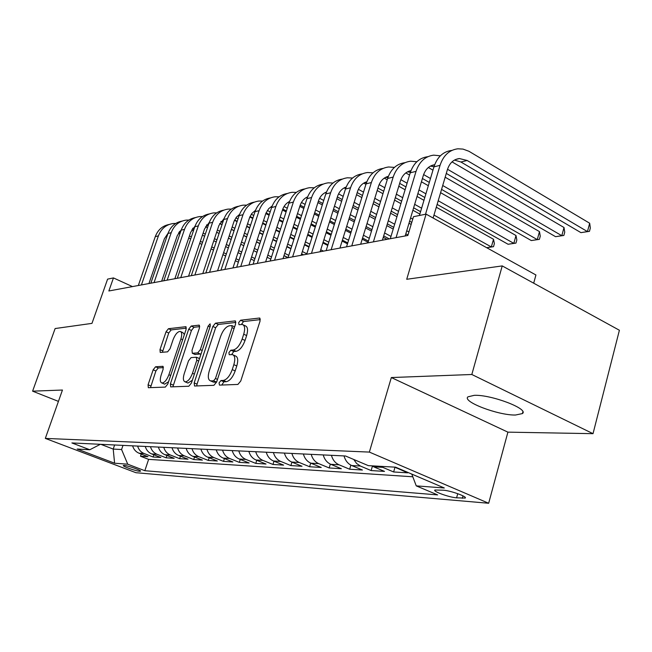 <?xml version="1.0" encoding="UTF-8"?>
<svg xmlns="http://www.w3.org/2000/svg" width="652" height="652" viewBox="0 0 652 652"><rect width="100%" height="100%" fill="white"/><g stroke="black" fill="none" stroke-linecap="round" stroke-linejoin="round"><path stroke-width="0.98" d="M219.048 382.871L219.48 385.12L237.898 384.444L240.759 381.012L260.058 321.094L259.586 318.021L240.621 320.213L238.689 322.601L238.982 324.704L242.34 324.468C244.834 325.413 245.291 328.657 243.718 334.215L242.137 339.105C239.732 345.478 236.757 349.113 233.212 350.01L230.857 350.205L228.925 352.569L229.219 354.737L232.438 354.606C234.989 355.593 235.453 358.95 233.84 364.672L232.242 369.611C229.814 376.041 226.839 379.643 223.318 380.426L220.979 380.523L219.048 382.871M233.351 355.014L235.356 355.91C237.915 356.905 238.396 360.254 236.782 365.968L235.185 370.906C232.772 377.329 229.797 380.923 226.26 381.697L223.913 381.795L221.786 385.03M260.344 319.602L243.506 321.55L241.436 324.452M243.294 324.908L245.233 325.804C247.736 326.75 248.2 329.993 246.635 335.552L245.054 340.434C242.658 346.791 239.683 350.426 236.122 351.314L233.766 351.501L231.664 354.574M515.471 415.031L522.407 413.58C529.302 409.016 491.258 394.509 474.289 395.324L467.957 396.832C461.852 401.608 498.161 415.438 515.471 415.031M139.609 471.274L140.514 471.176C141.696 470.475 127.833 465.577 124.182 465.414L123.318 465.52C122.217 466.245 135.901 471.078 139.609 471.274M155.559 366.774L153.155 369.823L148.077 384.794L148.322 387.704L165.315 387.101L167.808 383.987L186.073 329.513L185.796 326.701L168.444 328.714L166.04 331.795L159.993 349.643L160.229 352.447L167.588 351.844L170.033 348.738L173.065 339.749C175.184 334.386 177.548 331.599 180.172 331.412C181.941 332.121 182.185 334.631 180.897 338.958L168.892 374.713C166.79 380.075 164.451 382.838 161.867 382.985C160.05 382.211 159.805 379.594 161.142 375.128L163.139 369.203L162.878 366.31L155.559 366.774L158.289 367.94L155.885 370.98L150.498 387.647M471.82 374.492L391.33 377.549L507.908 432.146L593.027 433.67L471.82 374.492L502.227 265.91L406.718 279.284L426.082 214.125L413.474 216.7L407.85 235.462L108.86 290.979L113.456 277.923L107.604 279.121L91.973 323.376L55.127 328.543L32.6 391.167L58.435 401.387M391.33 377.549L369.366 452.089L45.322 438.405L62.453 390.035L32.6 391.167M194.174 382.911L194.532 386.008L213.897 385.324L216.635 381.999L235.608 323.873L235.201 320.89L215.462 323.18L212.829 326.473L194.174 382.911L197.043 384.134L196.733 385.951M188.811 386.245L170.685 386.889L170.392 383.881L188.689 329.219L191.207 326.033L199.129 325.136L199.447 327.989L191.998 350.344L192.324 353.286L197.719 352.879L200.319 349.643L208.118 326.114L210.099 323.832L210.343 325.861L191.419 383.026L188.811 386.245M502.227 265.91L619.4 330.254L593.027 433.67M141.231 454.069L140.506 456.221L147.996 456.685L139.023 453.213L144.059 453.507C140.848 452.162 138.705 449.684 137.613 446.074M153.831 454.762L153.081 457.003L160.848 457.484L151.753 453.955L156.985 454.257C153.733 452.887 151.549 450.369 150.449 446.685M166.896 455.471L166.121 457.818L174.182 458.315L164.972 454.721L170.392 455.031C167.099 453.637 164.891 451.07 163.766 447.321M180.457 456.204L179.65 458.658L188.02 459.179L178.689 455.512L184.329 455.838C180.987 454.42 178.746 451.803 177.605 447.981M194.54 456.971L193.709 459.53L202.397 460.076L192.943 456.343L198.803 456.677C195.421 455.235 193.155 452.561 191.998 448.674M209.178 457.761L208.314 460.442L217.352 461.005L207.768 457.199L213.864 457.549C210.441 456.082 208.135 453.36 206.961 449.383M224.402 458.576L223.506 461.388L232.911 461.966L223.204 458.095L229.553 458.462C226.073 456.962 223.742 454.183 222.544 450.124M240.254 459.416L239.317 462.366L249.113 462.977L239.268 459.024L245.885 459.407C242.365 457.875 240.001 455.039 238.787 450.899M256.758 460.296L255.788 463.393L266 464.028L256.024 459.994L262.927 460.393C259.357 458.829 256.953 455.935 255.723 451.706M273.979 461.2L272.96 464.46L283.62 465.12L273.506 461.005L280.71 461.429C277.092 459.831 274.655 456.873 273.4 452.553M291.941 462.138L290.882 465.577L302.015 466.27L291.762 462.064L299.292 462.504C295.617 460.874 293.147 457.851 291.876 453.433M310.711 463.116L309.602 466.742L321.24 467.46L310.841 463.173L318.722 463.629C314.998 461.966 312.487 458.869 311.2 454.354M330.336 464.118L329.178 467.957L341.355 468.715L330.817 464.33L339.064 464.811C335.283 463.107 332.74 459.945 331.428 455.316M350.874 465.137L349.659 469.228L362.414 470.027L351.73 465.544L360.377 466.041L356.603 463.482L353.783 459.489M372.406 466.188L371.127 470.565L384.501 471.396L373.669 466.816L382.74 467.337L380.898 466.351M394.998 467.248L393.637 471.966L407.679 472.839L394.835 467.142M443.278 490.198L434.917 490.011C432.447 491.323 449.204 497.354 456.587 497.826L465.178 498.079C467.834 496.8 450.671 490.614 443.278 490.198M369.366 452.089L488.666 503.262L135.942 472.708L45.322 438.405M140.506 456.221L148.623 459.358L144.834 470.711L437.622 494.909L416.253 485.879L411.787 474.094M144.834 470.711L127.743 464.2L114.597 463.213L77.189 449.032L89.789 449.75L71.899 442.944L345.519 455.992L368.331 465.634L395.609 467.182L444.305 487.989L416.253 485.879M393.637 471.966L382.74 467.337M371.127 470.565L360.377 466.041M349.659 469.228L339.064 464.811M329.178 467.957L318.722 463.629M309.602 466.742L299.292 462.504M290.882 465.577L280.71 461.429M272.96 464.46L262.927 460.393M255.788 463.393L245.885 459.407M239.317 462.366L229.553 458.462M223.506 461.388L213.864 457.549M208.314 460.442L198.803 456.677M193.709 459.53L184.329 455.838M179.65 458.658L170.392 455.031M166.121 457.818L156.985 454.257M153.081 457.003L144.059 453.507M148.623 459.358L412.806 476.783M114.613 444.982L113.212 449.081L121.582 449.53L122.992 445.381M533.686 283.18L535.928 274.981L426.082 214.125M507.908 432.146L488.666 503.262M132.478 286.595L113.456 277.923M100.848 444.322L113.212 449.081L114.597 463.213M371.836 465.83L373.669 466.816M344.028 455.919C345.356 460.614 347.923 463.816 351.73 465.544M323.221 454.925C324.525 459.505 327.06 462.643 330.817 464.33M303.367 453.979C304.647 458.462 307.141 461.518 310.841 463.173M284.386 453.075C285.649 457.451 288.111 460.451 291.762 462.064M266.236 452.211C267.483 456.49 269.904 459.424 273.506 461.005M248.86 451.38C250.083 455.577 252.471 458.446 256.024 459.994M232.21 450.589C233.416 454.688 235.763 457.508 239.268 459.024M216.236 449.823C217.426 453.849 219.74 456.604 223.204 458.095M200.906 449.098C202.071 453.034 204.361 455.74 207.768 457.199M186.17 448.389C187.32 452.26 189.577 454.909 192.943 456.343M172.006 447.72C173.139 451.51 175.364 454.102 178.689 455.512M158.379 447.068C159.495 450.785 161.688 453.336 164.972 454.721M145.257 446.441C146.358 450.092 148.517 452.594 151.753 453.955M89.789 449.75L100.392 444.297M132.609 445.838C133.693 449.424 135.828 451.877 139.023 453.213M121.582 449.53L127.743 464.2M235.894 322.43L218.281 324.468L215.649 327.752L197.043 384.134M213.554 380.841L215.462 378.51L232.088 327.654L231.81 325.56L229.202 325.829C225.771 326.799 222.886 330.368 220.563 336.522L209.276 370.898C207.646 376.554 208.07 379.888 210.563 380.898L213.554 380.841L216.603 382.08M212.65 381.795L211.15 380.939M216.472 382.096L214.06 382.194M199.74 326.611L193.962 327.28L191.452 330.45L172.878 386.823M194.899 354.419L201.036 353.954M184.214 373.743C182.862 378.331 183.163 381.037 185.103 381.844C187.857 381.697 190.319 378.845 192.479 373.294L196.814 360.23L196.276 357.231L191.077 357.622L188.51 360.825L184.214 373.743M187.344 382.797L187.947 383.05L192.324 380.279M199.512 358.567L196.708 357.345M163.456 367.606L158.289 367.94M164.117 383.93L164.654 384.158L168.55 381.77M184.377 334.574L182.91 332.626L180.767 331.672M186.366 328.152L171.142 329.912L168.738 332.993L162.397 352.284M454.452 160.074L460.931 162.006L580.932 232.634L587.452 231.59L589.677 223.237L468.886 151.256L463.018 149.096L457.9 148.795C449.326 149.895 443.376 155.404 440.059 165.331L425.52 214.247M451.738 150.416C443.189 151.517 437.256 156.993 433.947 166.863L419.44 215.486M433.107 218.021L447.419 169.61C449.636 162.935 453.637 159.251 459.416 158.55L467.125 160.474L587.452 231.59L589.457 231.354L580.932 232.634M589.677 223.237L590.345 228.021L589.457 231.354M440.353 155.812L433.686 155.152C425.218 156.252 419.342 161.647 416.049 171.346L396.057 237.654M427.818 156.692C419.375 157.792 413.507 163.163 410.23 172.804L390.287 238.73M405.185 235.959L423.319 175.494C425.422 169.202 429.203 165.608 434.68 164.711M430.377 166.113L433.996 166.7M446.294 173.424L555.569 236.684L561.804 235.69L564.013 227.515L452.015 161.875M447.525 169.267L561.804 235.69L563.858 235.445L555.569 236.684M564.013 227.515L564.738 232.185L563.858 235.445M416.84 161.737L410.613 161.207C402.243 162.307 396.432 167.597 393.18 177.075L373.384 241.868M404.965 162.682C396.644 163.799 390.866 169.064 387.63 178.461L367.883 242.886M382.39 240.189L400.352 181.109C402.325 175.225 405.87 171.729 410.98 170.637M407.427 171.875L410.41 172.242M422.414 178.493L429.301 182.421M441.567 189.406L531.315 240.564L537.281 239.61L539.481 231.607L445.169 177.214M423.613 174.581L430.475 178.501M442.716 185.51L537.281 239.61L539.383 239.349L531.315 240.564M539.481 231.607L540.255 236.163L539.383 239.349M432.961 170.172L428.348 167.507M394.419 167.409L388.6 166.985C380.336 168.086 374.59 173.269 371.371 182.536L351.77 245.877M383.107 168.403C374.933 169.553 369.26 174.712 366.074 183.864L346.53 246.847M360.662 244.223L378.445 186.464C380.295 180.954 383.612 177.572 388.388 176.309M385.536 177.368L387.916 177.58M399.66 183.375L405.96 186.912M417.883 193.603L424.811 197.491M437.125 204.41L508.104 244.272L513.817 243.359L516.001 235.527L440.597 192.682M400.841 179.691L407.084 183.204M418.991 189.919L425.903 193.815M438.209 200.751L513.817 243.359L515.96 243.09L508.104 244.272M516.001 235.527L516.832 239.969L515.96 243.09M428.323 185.714L421.428 181.794M409.554 175.054L405.797 172.919M373.017 172.837L367.573 172.503C359.407 173.603 353.726 178.681 350.548 187.752L331.151 249.708M362.227 173.864C354.199 175.046 348.616 180.099 345.487 189.023L326.139 250.637M339.928 248.078L357.524 191.574C359.26 186.415 362.365 183.147 366.823 181.761M364.615 182.625L366.457 182.731M377.948 188.069L383.71 191.256M395.316 197.678L401.64 201.183M413.621 207.817L420.581 211.672M486.669 247.695L491.339 246.945L493.515 239.276L436.294 207.23M379.13 184.606L384.786 187.743M396.375 194.182L402.7 197.695M414.664 204.345L421.608 208.208M433.979 215.078L491.339 246.945L493.523 246.676L486.685 247.703M493.515 239.276L494.387 243.612L493.523 246.676M423.963 200.327L417.035 196.448M405.104 189.765L398.796 186.236M387.239 179.765L384.297 178.11M352.561 178.037L347.467 177.784C339.399 178.876 333.791 183.864 330.637 192.739L311.452 253.367M342.259 179.096C334.37 180.302 328.885 185.258 325.796 193.954L306.66 254.256M320.108 251.753L337.532 196.456C339.162 191.631 342.055 188.477 346.212 186.994M344.606 187.654L345.943 187.686M357.214 192.584L362.471 195.461M373.775 201.639L379.562 204.793M391.216 211.167L397.573 214.638M409.603 221.207L411.771 222.389M358.396 189.325L363.506 192.128M374.794 198.314L380.572 201.484M392.219 207.866L398.568 211.346M410.589 217.939L412.749 219.121M419.855 214.092L412.895 210.246M400.907 203.628L394.574 200.123M382.96 193.709L377.19 190.531M365.935 184.312L363.759 183.106M333.001 183.025L328.217 182.829C320.254 183.921 314.712 188.811 311.591 197.507L292.609 256.864M323.147 184.1C315.397 185.323 309.993 190.18 306.962 198.673L288.029 257.711L283.962 255.69M301.159 255.274L318.396 201.134C319.928 196.611 322.626 193.571 326.497 192.014M325.462 192.462L326.318 192.462M337.377 196.937L342.186 199.528M353.197 205.47L358.486 208.322M369.831 214.443L375.642 217.581M387.345 223.889L393.735 227.336M405.813 233.848L407.989 235.022M338.575 193.872L343.18 196.366M354.183 202.316L359.464 205.176M370.792 211.305L376.603 214.451M388.29 220.775L394.672 224.223M406.742 230.759L408.91 231.933M411.151 224.443L408.991 223.269M396.946 216.7L390.589 213.237M378.926 206.88L373.131 203.717M361.827 197.556L356.554 194.687M345.584 188.705L344.126 187.906M314.264 187.809L309.781 187.67C301.917 188.754 296.44 193.562 293.359 202.079L274.573 260.213M304.843 188.901C297.214 190.139 291.909 194.907 288.917 203.188L270.189 261.028M283.017 258.64L300.067 205.608C301.509 201.378 304.028 198.461 307.622 196.847L307.565 196.871M307.116 197.075L307.532 197.067M318.396 201.134L322.781 203.465M333.522 209.186L338.347 211.761M349.399 217.654L354.712 220.482M366.106 226.554L371.942 229.659M383.686 235.918L389.301 238.909M319.61 198.257L323.734 200.457M334.468 206.187L339.284 208.762M350.328 214.671L355.633 217.507M367.019 223.587L372.846 226.7M384.582 232.976L390.988 236.399M405.805 235.845L405.299 235.576M393.205 229.064L386.823 225.625M375.112 219.316L369.293 216.187M357.94 210.074L352.65 207.23M341.632 201.297L336.823 198.705M326.139 192.951L325.34 192.527M296.31 192.405L292.104 192.307C284.337 193.391 278.926 198.11 275.877 206.456L257.304 263.416M287.287 193.497C279.781 194.752 274.557 199.43 271.615 207.523L253.09 264.199M265.633 261.868L282.503 209.903C283.848 205.942 286.195 203.139 289.529 201.501L289.529 201.501M300.213 205.176L304.199 207.279M314.68 212.797L319.081 215.111M329.863 220.792L334.712 223.343M345.813 229.186L351.135 231.998M362.577 238.021L368.429 241.101M301.452 202.47L305.12 204.41M315.592 209.936L319.985 212.259M330.76 217.947L335.601 220.506M346.693 226.358L352.015 229.17M363.441 235.209L369.293 238.298M386.986 239.341L383.254 237.352M371.501 231.093L365.658 227.988M354.264 221.924L348.95 219.105M337.891 213.212L333.058 210.645M322.316 204.932L317.931 202.593M279.089 196.814L275.136 196.765C267.467 197.841 262.12 202.47 259.105 210.661L240.735 266.497M270.433 197.915C263.058 199.178 257.915 203.766 255.013 211.68L236.692 267.247M248.958 264.965L265.91 213.269L268.714 208.656L272.177 205.975M282.789 209.08L286.399 210.963M296.636 216.293L300.637 218.379M311.159 223.856L315.576 226.154M326.399 231.794L331.257 234.329M342.398 240.132L347.752 242.911M284.044 206.529L287.287 208.224M297.508 213.563L301.517 215.657M312.023 221.142L316.44 223.449M327.247 229.096L332.104 231.631M343.237 237.45L348.575 240.238M368.078 242.267L362.219 239.178M350.776 233.163L345.446 230.36M334.337 224.516L329.496 221.965M318.706 216.293L314.305 213.978M303.824 208.461L299.83 206.366M262.56 201.06L258.844 201.036C251.264 202.112 245.983 206.66 243 214.695L224.834 269.447M254.256 202.153C246.986 203.432 241.933 207.939 239.072 215.673L220.955 270.164M232.951 267.939L249.708 217.271L251.859 213.457L255.519 210.294M266.073 212.854L269.325 214.532M279.325 219.683L282.968 221.558M293.237 226.855L297.263 228.925M307.817 234.361L312.251 236.643M323.107 242.242L327.989 244.753M267.336 210.449L270.181 211.916M280.173 217.083L283.807 218.958M294.068 224.264L298.086 226.334M308.64 231.786L313.066 234.076M323.914 239.683L328.787 242.202M347.467 243.832L342.113 241.044M330.971 235.25L326.106 232.715M315.283 227.083L310.865 224.785M300.344 219.308L296.334 217.23M286.098 211.9L282.463 210.009M246.668 205.152L243.18 205.152C235.69 206.211 230.474 210.686 227.524 218.567L209.553 272.283M238.697 206.236C231.542 207.515 226.562 211.941 223.75 219.512L205.828 272.976M217.572 270.792L234.133 221.118L236.554 217.002L239.52 214.451M250.026 216.497L252.935 217.988M262.715 222.968L266.016 224.655M276.049 229.773L279.708 231.639M290.01 236.896L294.044 238.95M304.639 244.353L309.081 246.619M251.297 214.231L253.758 215.486M263.53 220.482L266.831 222.169M276.855 227.295L280.507 229.162M290.8 234.427L294.834 236.489M305.413 241.9L309.863 244.174M320.743 249.74L323.465 251.134M327.769 245.454L322.887 242.935M312.023 237.344L307.597 235.062M297.035 229.626L293.017 227.556M282.74 222.267L279.097 220.392M269.097 215.242L265.804 213.546M231.395 209.08L228.11 209.105C220.71 210.164 215.559 214.557 212.642 222.299L194.875 275.005M223.726 210.156C216.692 211.444 211.786 215.788 209.007 223.204L191.289 275.674M202.788 273.538L218.933 225.437L224.125 218.461M235.877 217.874L237.988 218.942M234.606 220.026L237.189 221.33M246.749 226.154L249.749 227.67M259.553 232.625L262.87 234.296M272.927 239.382L276.595 241.232M286.937 246.456L290.979 248.493M301.607 253.864L303.53 254.834M247.54 223.775L250.531 225.29M260.327 230.254L263.636 231.933M273.693 237.018L277.361 238.876M287.687 244.109L291.737 246.154M302.349 251.525L306.807 253.783M308.926 247.108L304.484 244.842M293.889 239.439L289.855 237.385M279.545 232.128L275.886 230.27M265.853 225.152L262.552 223.465M252.772 218.485L249.822 216.977M216.692 212.87L213.603 212.911C206.293 213.962 201.199 218.29 198.314 225.885L180.751 277.63M209.316 213.938C202.389 215.225 197.556 219.496 194.818 226.757L177.295 278.274M188.558 276.179L204.532 228.958L209.325 222.34M221.036 221.395L222.821 222.283M219.773 223.432L222.055 224.573M231.411 229.251L234.109 230.604M243.701 235.396L246.7 236.904M256.538 241.819L259.863 243.489M269.961 248.534L273.636 250.376M284.003 255.568L288.062 257.597M232.169 226.969L234.867 228.322M244.451 233.131L247.45 234.63M257.279 239.561L260.596 241.232M270.686 246.293L274.362 248.135M284.728 253.326L288.779 255.364M303.025 254.924L301.509 254.166M290.89 248.795L286.839 246.749M276.497 241.533L272.829 239.683M262.764 234.598L259.447 232.927M249.643 227.972L246.652 226.464M237.092 221.631L234.467 220.311M202.536 216.529L199.626 216.578C192.405 217.621 187.377 221.876 184.524 229.341L167.148 280.156M195.437 217.581C188.607 218.868 183.848 223.065 181.15 230.18L163.823 280.776M174.858 278.722L190.653 232.348L195.062 226.089M206.749 224.801L208.224 225.519M205.494 226.725L207.491 227.711M216.643 232.251L219.08 233.457M228.461 238.11L231.167 239.447M240.784 244.223L243.799 245.714M253.661 250.604L256.994 252.259M267.124 257.279L270.808 259.105M217.377 230.066L219.805 231.273M229.186 235.934L231.892 237.279M241.501 242.055L244.508 243.546M254.37 248.445L257.703 250.099M267.817 255.128L271.501 256.961M273.595 250.507L269.92 248.665M259.822 243.612L256.497 241.949M246.66 237.026L243.661 235.527M234.068 230.727L231.362 229.374M222.014 224.695L219.716 223.546M188.893 220.05L186.154 220.115C179.023 221.15 174.043 225.339 171.223 232.666L154.043 282.593M182.047 221.085C175.323 222.373 170.637 226.505 167.98 233.481L150.84 283.188M161.663 281.175L177.287 235.617L181.321 229.708M192.992 228.094L194.174 228.648M191.745 229.911L193.465 230.751M202.43 235.16L204.614 236.236M213.791 240.743L216.228 241.949M225.641 246.57L228.355 247.907M238.004 252.65L241.02 254.133M250.914 258.991L254.256 260.637M203.139 233.066L205.315 234.141M214.492 238.656L216.929 239.855M226.334 244.492L229.048 245.828M238.689 250.572L241.705 252.063M251.59 256.929L254.932 258.575M175.73 223.449L173.155 223.53C166.113 224.557 161.191 228.673 158.403 235.877L141.411 284.932M169.137 224.475C162.511 225.763 157.89 229.822 155.266 236.668L138.322 285.511M148.933 283.538L164.385 238.762L168.069 233.212M179.716 231.281L180.637 231.688L179.104 232.071M178.493 232.992L179.944 233.701M188.738 237.988L190.677 238.934M199.675 243.318L201.859 244.386M211.069 248.877L213.514 250.066M222.943 254.663L225.665 255.992M235.339 260.702L238.363 262.177M189.422 235.975L191.362 236.92M200.351 241.313L202.536 242.381M211.737 246.872L214.182 248.07M223.603 252.674L226.325 254.003M235.991 258.722L239.015 260.205M396.693 468.144L398.046 468.226M462.993 495.862L462.317 498.307M457.737 493.67L456.587 497.826M226.26 381.697L223.318 380.426M235.185 370.906L232.242 369.611M236.782 365.968L233.84 364.672M233.766 351.501L230.857 350.205M236.122 351.314L233.212 350.01M245.054 340.434L242.137 339.105M246.635 335.552L243.718 334.215M243.506 321.55L240.621 320.213M260.091 318.38L259.317 318.013M223.913 381.795L220.979 380.523M215.649 327.752L212.829 326.473M218.281 324.468L215.462 323.18M235.657 321.208L234.948 320.882M217.483 379.391L215.462 378.51M234.076 328.559L232.088 327.654M173.196 385.071L170.392 383.881M191.452 330.45L188.689 329.219M193.962 327.28L191.207 326.033M199.52 325.405L198.909 325.128M195.331 354.533L192.519 353.302M200.547 354.126L197.719 352.879M202.193 350.466L200.319 349.643M209.977 326.954L208.118 326.114M194.369 374.109L192.479 373.294M198.689 361.053L196.814 360.23M163.196 366.505L162.715 366.302M170.661 375.47L168.892 374.713M182.65 339.725L180.897 338.958M162.707 350.817L159.993 349.643M168.738 332.993L166.04 331.795M171.142 329.912L168.444 328.714M186.162 326.954L185.584 326.693M150.824 385.943L148.077 384.794M155.885 370.98L153.155 369.823M440.059 165.331L433.947 166.863M467.125 160.474L460.931 162.006M416.049 171.346L410.23 172.804M393.18 177.075L387.63 178.461M371.371 182.536L366.074 183.864M350.548 187.752L345.487 189.023M330.637 192.739L325.796 193.954M311.591 197.507L306.962 198.673M293.359 202.079L288.917 203.188M275.877 206.456L271.615 207.523M259.105 210.661L255.013 211.68M243 214.695L239.072 215.673M227.524 218.567L223.75 219.512M212.642 222.299L209.007 223.204M198.314 225.885L194.818 226.757M221.378 221.558L220.816 221.704M184.524 229.341L181.15 230.18M207.303 225.062L206.391 225.29M171.223 232.666L167.98 233.481M193.734 228.436L192.495 228.738M158.403 235.877L155.266 236.668M522.871 411.852L522.407 413.58M465.308 497.59L465.178 498.079M234.63 326.856L232.006 325.65M213.473 382.153L210.563 380.898M195.135 354.525L192.324 353.286M187.947 383.05L185.103 381.844M164.654 384.158L161.867 382.985M459.416 158.55L455.544 159.528M434.648 164.801L431.347 165.632M410.923 170.783L408.299 171.452M388.315 176.488L386.302 177.002M366.75 181.932L365.291 182.307M346.155 187.132L345.201 187.377M326.465 192.104L325.984 192.226"/></g></svg>
